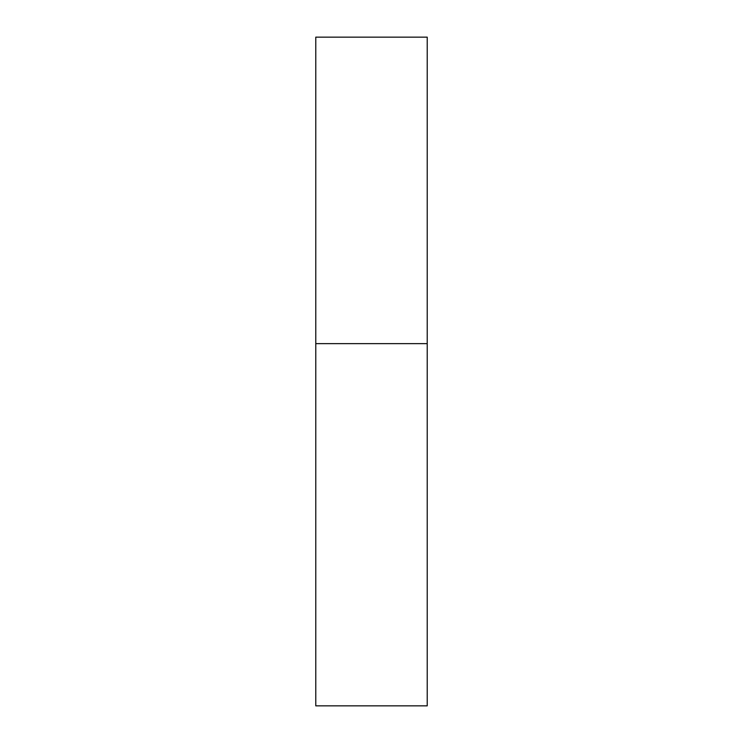 <?xml version="1.0" encoding="UTF-8"?>
<svg xmlns="http://www.w3.org/2000/svg" width="743" height="743" viewBox="0 0 743 743"><rect width="100%" height="100%" fill="white"/><g stroke="black" fill="none" stroke-linecap="round" stroke-linejoin="round"><path stroke-width="1.11" d="M427.225 343.637L315.775 343.637L427.225 343.637L427.225 37.15L315.775 37.15L315.775 705.85L427.225 705.85L427.225 343.637"/></g></svg>
